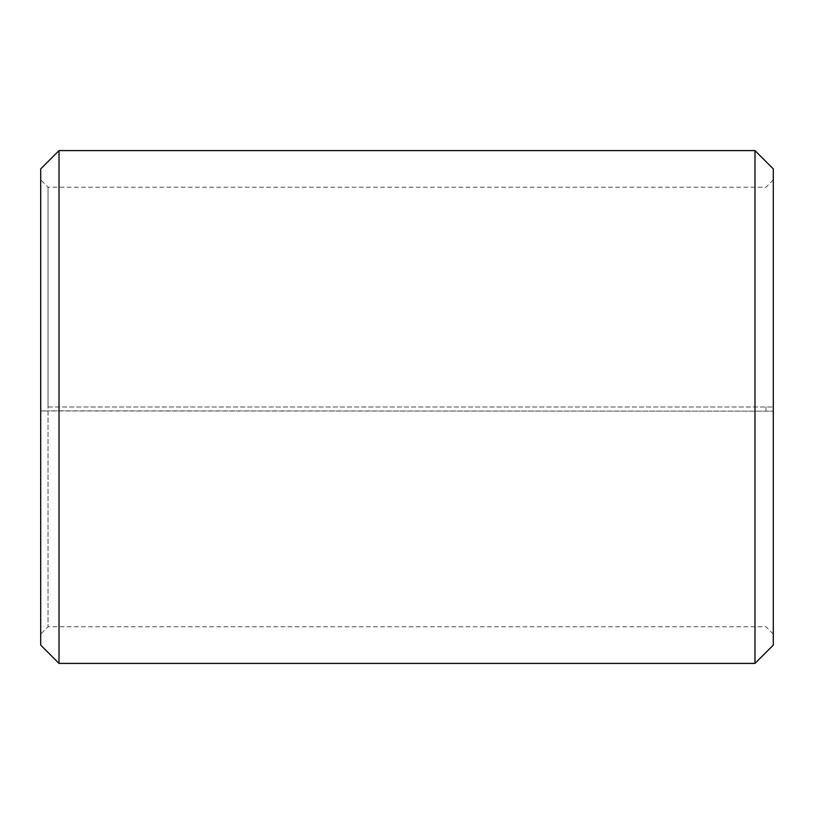 <?xml version="1.0" encoding="UTF-8"?>
<svg xmlns="http://www.w3.org/2000/svg" width="814" height="814" viewBox="0 0 814 814"><rect width="100%" height="100%" fill="white"/><g stroke="black" fill="none" stroke-linecap="round" stroke-linejoin="round"><path stroke-width="0.61" stroke-dasharray="4.07 3.05" d="M48.026 407L773.3 407L48.026 407L48.026 187.22L48.026 626.78L48.026 410.836L40.7 410.968L773.3 411.151L48.026 410.836M765.974 407L765.974 410.836M773.3 168.905L773.3 410.968M754.985 407L754.985 150.59M59.015 407L59.015 150.59M773.3 634.106L765.974 626.78L48.026 626.78L40.7 634.106L40.7 168.905M40.7 634.106L40.7 410.968M40.7 645.095L40.7 411.151M59.015 663.41L59.015 411.477M754.985 663.41L754.985 411.477M773.3 645.095L773.3 411.151M773.3 179.894L765.974 187.22L48.026 187.22L40.7 179.894"/><path stroke-width="1.22" d="M773.3 168.905L773.3 645.095L754.985 663.41L754.985 150.59L773.3 168.905M59.015 663.41L40.7 645.095L40.7 168.905L59.015 150.59L59.015 663.41L754.985 663.41M59.015 150.59L754.985 150.59"/></g></svg>
